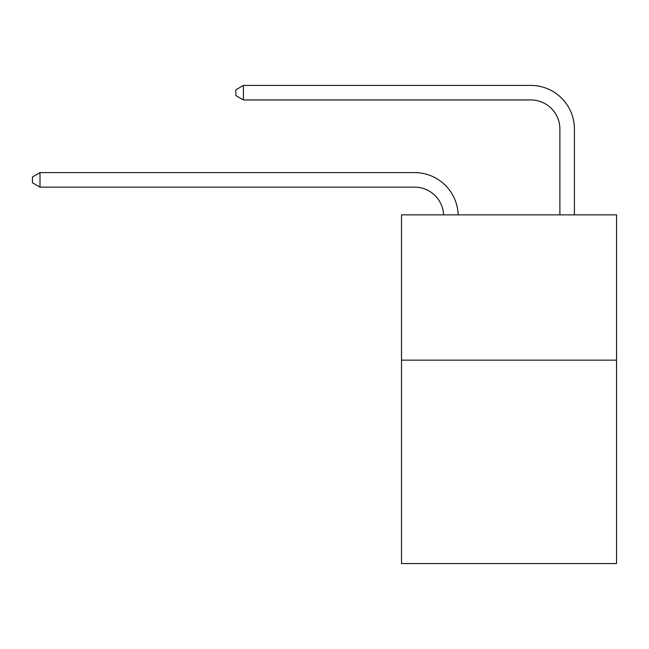 <?xml version="1.0" encoding="UTF-8"?>
<svg xmlns="http://www.w3.org/2000/svg" width="649" height="649" viewBox="0 0 649 649"><rect width="100%" height="100%" fill="white"/><g stroke="black" fill="none" stroke-linecap="round" stroke-linejoin="round"><path stroke-width="0.97" d="M616.55 360.154L616.55 563.575L401.512 563.575L401.512 214.86L616.55 214.86L616.55 360.154L401.512 360.154M443.616 214.86A29.059 29.059 0 0 0 414.581 187.131A29.059 29.059 0 0 1 443.616 214.86A29.059 29.059 0 0 0 414.581 187.131A29.059 29.059 0 0 1 443.616 214.86A29.059 29.059 0 0 0 414.581 187.131A29.059 29.059 0 0 1 443.616 214.86A29.059 29.059 0 0 0 414.581 187.131A29.059 29.059 0 0 1 443.616 214.86A29.059 29.059 0 0 0 414.581 187.131A29.059 29.059 0 0 1 443.616 214.86A29.059 29.059 0 0 0 414.581 187.131A29.059 29.059 0 0 1 443.616 214.86A29.059 29.059 0 0 0 414.581 187.131A29.059 29.059 0 0 1 443.616 214.86A29.059 29.059 0 0 0 414.581 187.131A29.059 29.059 0 0 1 443.616 214.86A29.059 29.059 0 0 0 414.581 187.131A29.059 29.059 0 0 1 443.616 214.86A29.059 29.059 0 0 0 414.581 187.131L40.003 187.131L32.45 182.775L32.45 176.966L40.003 172.602L414.581 172.602A43.588 43.588 0 0 1 458.153 214.86M559.884 214.86L559.884 129.013A29.059 29.059 0 0 0 530.825 99.954L243.424 99.954L235.871 95.598L235.871 89.781L243.424 85.425L530.825 85.425A43.588 43.588 0 0 1 574.414 129.013L574.414 214.86M40.003 172.602L414.581 172.602L40.003 172.602L414.581 172.602L40.003 172.602L414.581 172.602L40.003 172.602L414.581 172.602L40.003 172.602L414.581 172.602L40.003 172.602L414.581 172.602L40.003 172.602L414.581 172.602L40.003 172.602L414.581 172.602L40.003 172.602L414.581 172.602L40.003 172.602L40.003 187.131M559.884 129.013A29.059 29.059 0 0 0 530.825 99.954A29.059 29.059 0 0 1 559.884 129.013A29.059 29.059 0 0 0 530.825 99.954A29.059 29.059 0 0 1 559.884 129.013A29.059 29.059 0 0 0 530.825 99.954A29.059 29.059 0 0 1 559.884 129.013A29.059 29.059 0 0 0 530.825 99.954A29.059 29.059 0 0 1 559.884 129.013A29.059 29.059 0 0 0 530.825 99.954A29.059 29.059 0 0 1 559.884 129.013A29.059 29.059 0 0 0 530.825 99.954A29.059 29.059 0 0 1 559.884 129.013A29.059 29.059 0 0 0 530.825 99.954A29.059 29.059 0 0 1 559.884 129.013A29.059 29.059 0 0 0 530.825 99.954A29.059 29.059 0 0 1 559.884 129.013A29.059 29.059 0 0 0 530.825 99.954A29.059 29.059 0 0 1 559.884 129.013M243.424 85.425L530.825 85.425L243.424 85.425L530.825 85.425L243.424 85.425L530.825 85.425L243.424 85.425L530.825 85.425L243.424 85.425L530.825 85.425L243.424 85.425L530.825 85.425L243.424 85.425L530.825 85.425L243.424 85.425L530.825 85.425L243.424 85.425L530.825 85.425L243.424 85.425L243.424 99.954"/></g></svg>
